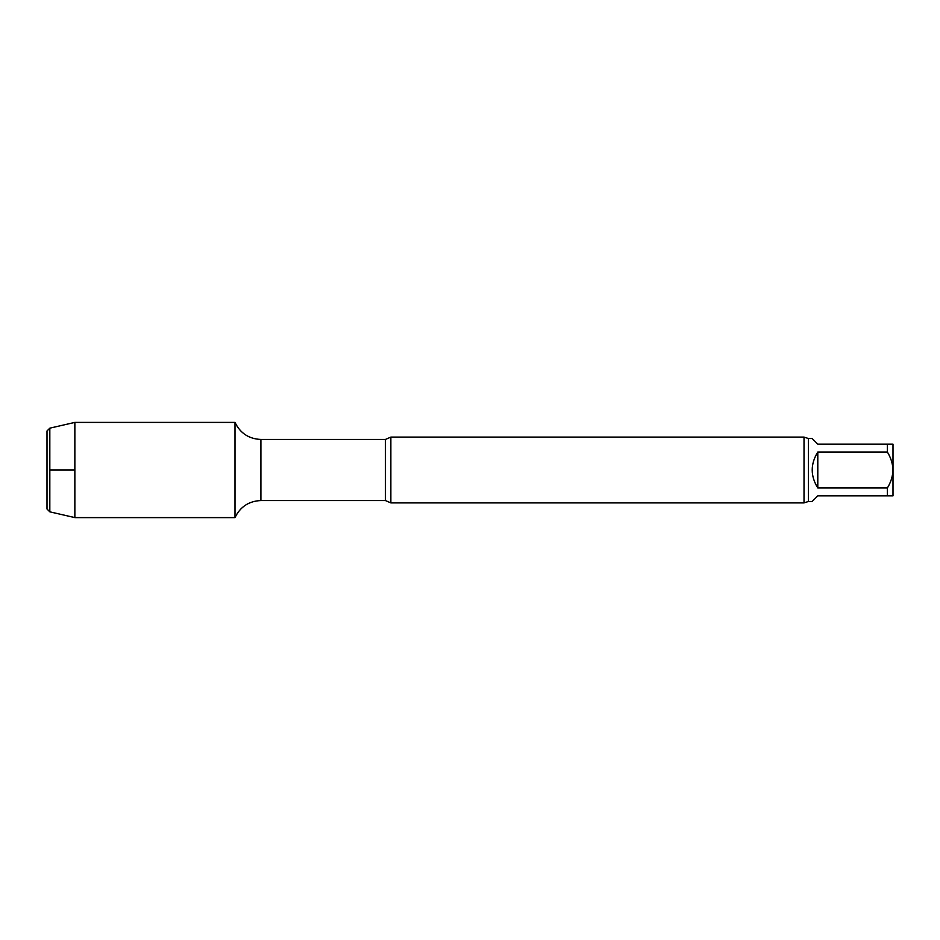 <?xml version="1.0" encoding="UTF-8"?>
<svg xmlns="http://www.w3.org/2000/svg" width="940" height="940" viewBox="0 0 940 940"><rect width="100%" height="100%" fill="white"/><g stroke="black" fill="none" stroke-linecap="round" stroke-linejoin="round"><path stroke-width="1.41" d="M808.4 438.51L812.16 438.51L817.8 444.15L893 444.15L893 470C892.695 463.561 890.815 457.557 887.36 452.022L817.8 452.022L817.8 487.978L887.36 487.978C890.815 482.467 892.695 476.474 893 470L893 495.85L817.8 495.85L812.16 501.49L808.4 501.49L808.4 438.51L804.017 437.1L390.864 437.1L390.864 502.9L385.4 500.55L385.4 439.45L260.909 439.45C248.877 438.921 240.241 433.234 235 422.389L74.859 422.389L74.859 517.611L49.82 511.83L49.82 428.17L74.859 422.389M817.8 452.022C810.351 464.007 810.351 475.993 817.8 487.978M887.36 452.022L887.36 444.15M887.36 495.85L887.36 487.978M385.4 500.55L260.909 500.55C248.877 501.079 240.241 506.766 235 517.611L235 422.389L235 517.611L74.859 517.611M808.4 501.49L804.017 502.9L390.864 502.9M804.017 502.9L804.017 437.1M49.82 511.83L47 509.01L47 430.99L49.82 428.17M49.82 470L74.859 470M260.909 500.55L260.909 439.45M385.4 439.45L390.864 437.1"/></g></svg>
